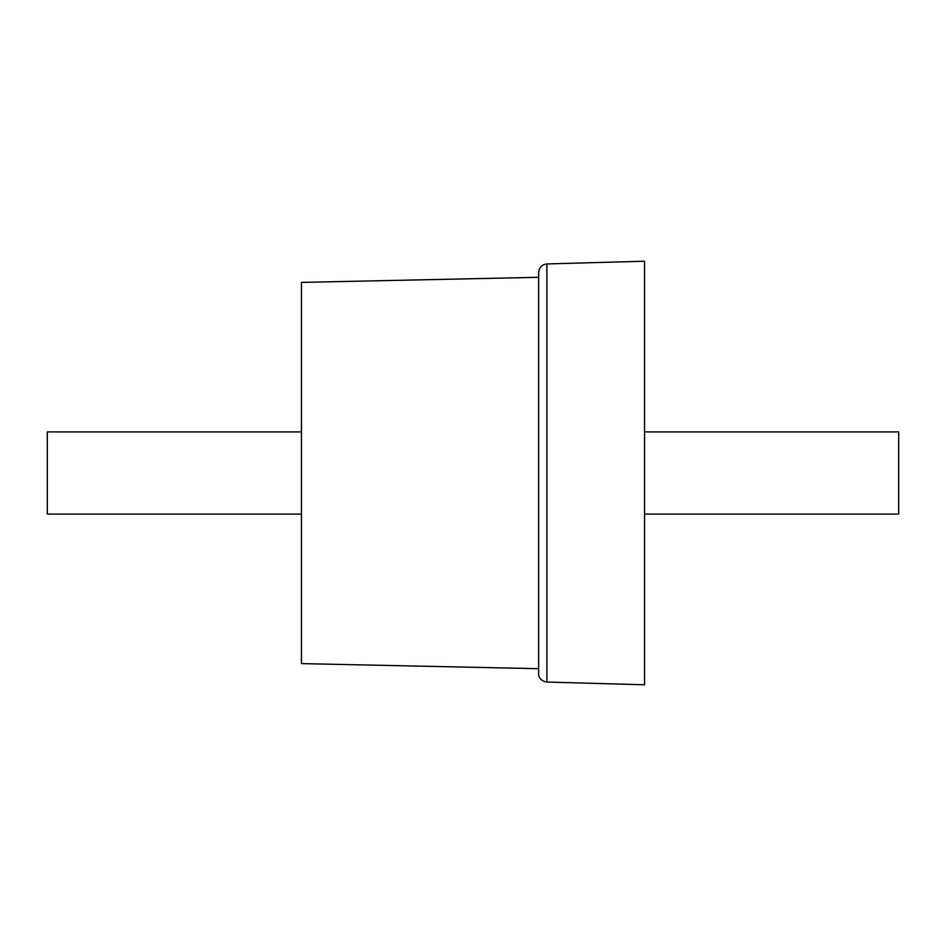 <?xml version="1.0" encoding="UTF-8"?>
<svg xmlns="http://www.w3.org/2000/svg" width="946" height="946" viewBox="0 0 946 946"><rect width="100%" height="100%" fill="white"/><g stroke="black" fill="none" stroke-linecap="round" stroke-linejoin="round"><path stroke-width="1.42" d="M538.652 673.587C538.25 674.782 539.468 681.037 546.894 682.054L546.894 263.946C541.869 264.549 539.125 267.375 538.652 272.413L538.652 673.587L538.652 277.308L301.455 282.393L301.455 663.607L538.652 668.692M546.894 263.946L644.545 261.214L644.545 684.786L546.894 682.054M644.545 431.908L898.7 431.908L898.7 514.092L644.545 514.092M301.455 431.908L47.3 431.908L47.3 514.092L301.455 514.092"/></g></svg>
